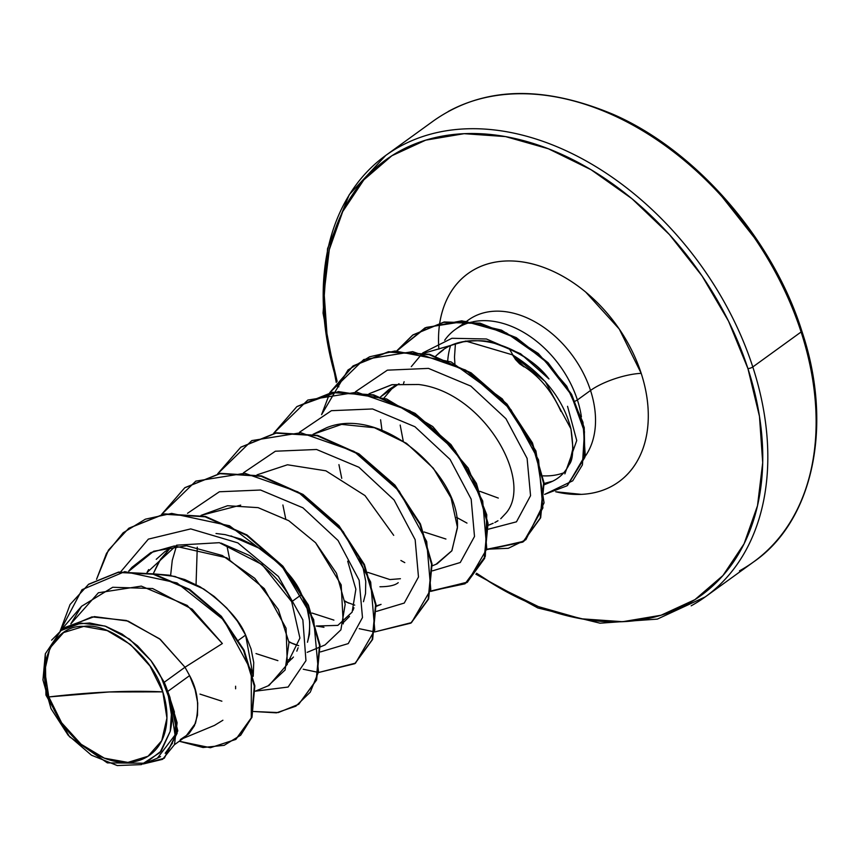 <?xml version="1.0" encoding="UTF-8"?>
<svg xmlns="http://www.w3.org/2000/svg" width="859" height="859" viewBox="0 0 859 859"><rect width="100%" height="100%" fill="white"/><g stroke="black" fill="none" stroke-linecap="round" stroke-linejoin="round"><path stroke-width="1.29" d="M560.938 411.429C552.187 391.683 539.699 376.575 523.475 366.106L512.436 354.821L515.056 358.643M534.008 373.676L539.516 379.077M550.136 391.919L554.656 398.651M448.14 111.552A272.475 190.87 54.1 0 1 801.103 331.982A3.629 1.084 -18 0 0 801.801 330.983A3.629 1.084 162 0 1 801.103 331.982A272.475 190.87 -125.9 0 0 448.14 111.552M162.813 691.871L109.19 691.967L48.823 696.939C35.133 662.482 55.277 624.493 83.72 626.415C110.135 622.056 154.029 657.189 162.813 691.871L150.014 666.047L130.493 644.529L107.214 630.613L83.72 626.415L63.598 632.557L49.897 648.115L44.711 670.729L48.823 696.939L61.612 722.763L81.133 744.27L104.411 758.186L127.905 762.395L148.038 756.253L161.739 740.694L166.925 718.081L162.813 691.871A74.916 52.474 54.1 0 1 127.905 762.395A74.916 52.474 54.1 0 1 48.823 696.939A484.412 144.731 162 0 1 109.19 691.967A484.412 144.731 162 0 1 162.813 691.871M337.136 381.31A268.846 188.325 54.1 0 1 466.416 133.596A268.846 188.325 54.1 0 1 747.931 368.597A3.629 1.084 -18 0 0 752.795 366.954A272.475 190.87 -125.9 0 0 399.832 146.524A272.475 190.87 54.1 0 1 752.795 366.954L801.103 331.982L752.795 366.954A272.475 190.87 54.1 0 1 691.162 605.82A272.475 190.87 -125.9 0 0 752.795 366.954A3.629 1.084 162 0 1 747.931 368.597L759.474 416.368L762.706 462.668L757.509 505.693L744.087 543.801L722.956 575.519L694.92 599.646L661.065 615.237L622.678 621.701L581.253 618.791L538.378 606.604L495.686 585.634L476.584 573.254A268.846 188.325 54.1 0 0 703.124 593.934A268.846 188.325 54.1 0 0 747.931 368.597L728.539 321.169L702.028 275.911L669.419 234.561L631.966 198.719L591.11 169.749L548.418 148.779L505.543 136.592L464.118 133.682L425.731 140.146L391.876 155.737L363.84 179.864L342.709 211.582L329.287 249.69L324.09 292.715L327.322 339.015L337.136 381.31M338.199 385.39A3.629 1.084 162 0 0 337.512 386.389A3.629 1.084 -18 0 0 338.865 386.786M543.06 475.854A90.71 63.534 -125.9 0 0 563.719 472.837A90.71 63.534 -125.9 0 1 543.06 475.854M585.011 456.612A90.71 63.534 -125.9 0 0 590.53 390.458A37.85 11.307 162 0 1 641.201 373.343A128.549 90.045 54.1 0 1 555.676 491.756L581.307 494.365C594.278 493.785 605.788 490.274 615.849 483.821C625.91 477.368 633.749 468.466 639.364 457.117C644.98 445.767 647.944 432.839 648.266 418.322C648.577 403.805 646.226 388.816 641.201 373.343A37.85 11.307 -18 0 0 590.53 390.458A90.71 63.534 -125.9 0 0 473.03 317.078A90.71 63.534 -125.9 0 0 466.899 321.137A90.71 63.534 -125.9 0 1 473.03 317.078A90.71 63.534 -125.9 0 1 590.53 390.458L577.398 399.961A90.71 63.534 -125.9 0 0 472.783 321.824A90.71 63.534 54.1 0 1 577.398 399.961L590.53 390.458A90.71 63.534 -125.9 0 1 585.011 456.612M444.672 340.261A90.71 63.534 54.1 0 1 456.795 328.449A90.71 63.534 54.1 0 1 471.688 322.071A90.71 63.534 -125.9 0 0 445.907 338.596M462.217 341.946C476.412 340.153 486.419 340.368 492.239 342.591C518.557 351.202 537.466 363.325 548.987 378.969C517.827 340.647 463.699 328.471 437.478 354.531L443.373 349.881M569.045 464.73L572.974 448.215L570.956 428.877C573.812 448.183 573.178 460.134 569.045 464.73C564.041 474.855 555.784 481.341 544.284 484.186L550.544 482.167L544.241 484.777M450.481 345.866A90.71 63.534 -125.9 0 0 447.754 360.447A90.71 63.534 -125.9 0 1 450.481 345.866M63.029 629.132L91.988 616.88L126.38 620.499L159.559 638.795L185.007 667.239L164.241 682.261A80.982 56.726 54.1 0 1 167.72 691.452L189.603 675.614L184.996 667.239L222.352 643.531L192.223 609.235L152.612 588.522L112.69 587.277L81.562 606.282L70.814 623.859L98.398 592.764L141.316 586.117L187.176 605.423L222.352 643.531L184.996 667.239L160.289 639.386L128.077 621.078L94.372 616.612L65.434 627.295L60.935 630.549L80.982 623.108L104.991 626.061L129.505 639.128L150.894 660.539L164.241 682.261L184.996 667.239L189.603 675.614L167.72 691.452A80.982 56.726 54.1 0 1 167.87 691.903A80.982 56.726 -125.9 0 0 167.72 691.452A80.982 56.726 -125.9 0 0 164.241 682.261L150.894 660.539L161.417 677.837L168.396 696.187L171.381 714.42L170.2 731.385L161.224 751.045L145.192 763.232L107.332 762.878L69.493 736.721L45.935 695.049L45.312 653.796L60.935 630.549M153.675 573.887L169.126 575.176L184.782 579.546L200.007 586.761L214.202 596.447L226.84 608.118L237.428 621.207L245.61 635.08L251.096 649.071L253.738 662.504L253.222 676.344L245.61 635.08L238.695 640.084L245.61 635.08C239.758 620.348 225.777 604.972 203.669 588.973L175.011 576.464L153.686 573.887M221.053 543.103L249.733 555.601C271.777 571.536 285.768 586.912 291.684 601.729L262.049 564.535L219.346 542.684L176.643 545.175L147.029 572.491L148.628 569.603M156.241 559.338L164.735 551.779L170.49 548.128M216.017 533.493L225.133 534.631L240.799 539.012L256.014 546.227L270.22 555.913L282.847 567.584L293.445 580.663L301.627 594.535L307.103 608.526L309.745 621.97L309.498 634.21L307.468 642.253C311.677 625.073 309.734 609.171 301.627 594.535L291.684 601.729L301.627 594.535C295.775 579.804 281.795 564.438 259.686 548.429L231.017 535.919M169.899 548.461L158.55 562.441L153.246 573.78L160.493 559.349L169.899 548.461M197.269 547.151L196.056 584.592M399.016 383.726L380.58 396.858L388.783 389.632L395.258 385.573M388.977 391.382L393.937 386.303L384.005 398.007M174.935 744.356L185.619 736.614L195.444 723.332C199.664 706.152 197.71 690.249 189.603 675.614L195.09 689.605L197.72 703.049L197.473 715.289L194.435 725.748L188.808 733.887L180.293 739.588M199.986 694.104L221.88 701.191M298.105 647.772L296.838 651.154M293.445 657.038L287.776 662.686L299.92 638.076L291.684 601.729M256.003 653.57L277.897 660.646M292.243 658.542L288.431 659.798L292.253 658.542M353.94 607.785L352.963 610.352M349.495 616.44L343.761 622.163M323.961 627.295L316.273 626.028L337.834 625.384L352.126 612.145L355.873 589.199L347.702 561.185M312.01 613.036L333.904 620.112M357.634 554.001L363.121 567.992L365.751 581.436L365.504 593.676L363.475 601.708M398.222 582.66C395.14 585.333 389.052 586.697 379.957 586.761M367.813 572.373L389.911 579.567L400.423 578.719M424.035 531.957L445.928 539.033M479.87 491.316L498.306 498.07M336.975 381.525A272.475 190.87 54.1 0 1 399.832 146.524M739.47 570.859A272.475 190.87 -125.9 0 0 801.103 331.982A272.475 190.87 54.1 0 1 739.47 570.859M145.192 763.232L157.412 758.164L175.043 735.025L169.352 696.456C172.358 709.029 172.638 720.669 170.2 731.385L159.967 752.57L141.37 764.607L117.264 765.562L91.462 755.211L68.129 735.186L51.025 708.675L42.95 679.984L45.312 653.796M437.478 354.531A80.982 56.726 -125.9 0 0 435.781 356.066M235.967 739.277L251.912 717.448L254.833 685.987L244.149 650.317L221.354 616.322L189.721 589.446L153.782 573.909L118.553 572.073L88.778 584.163L118.521 572.083L153.697 573.887L189.592 589.371L221.203 616.161L244.031 650.08L254.801 685.707L251.998 717.179L235.967 739.277M164.391 758.1L177.759 730.934L167.87 691.903L177.77 730.762L164.391 758.1M88.563 584.324L70.073 604.511L60.141 631.15L82.024 589.671L124.738 571.654L176.986 582.928L223.802 620.026L251.311 670.847L251.29 718.221L240.713 735.186L224.156 745.333L203.046 747.513L179.241 741.242L210.434 747.717L235.731 739.449L251.537 717.523L254.328 686.051L243.569 650.424L220.742 616.494L189.13 589.704L153.235 574.231L118.048 572.416L88.327 584.485M143.292 763.962L164.155 758.272L177.147 733.232L169.932 697.293L167.988 692.096L177.104 722.709L174.484 744.635L162.576 759.335L143.292 763.962M157.014 758.325L160.569 756.607M165.186 753.289L172.466 743.207M174.892 735.766L175.741 720.819M174.463 712.208L169.352 696.456C172.369 709.405 172.648 721.045 170.2 731.385A80.478 56.372 54.1 0 0 150.894 660.539L137.483 645.764L122.118 634.103L105.818 626.34L89.647 622.979L74.561 624.235L61.59 630.087L51.615 640.17M570.956 428.877C563.203 399.038 543.726 374.363 512.522 354.864L465.739 341.055L424.335 353.081L465.879 341.066L512.522 354.864L545.261 381.568L570.956 428.877M495.138 522.369L497.844 520.822M500.733 518.707L505.876 513.263C534.287 481.137 483.574 392.123 418.623 384.51L391.758 384.735L369.037 393.766L392.166 384.66L418.623 384.51C483.585 392.123 534.287 481.126 505.876 513.263L500.894 518.578M432.227 565.856L437.059 563.848L451.78 550.887L457.396 528.06C461.025 475.671 381.965 405.233 326.839 427.632L313.041 434.31M344.931 601.536L354.724 605.133L344.931 601.536M376.178 605.96L381.063 604.382L376.21 606.4M393.712 535.35L365 495.589L325.894 470.818L287.475 464.773L257.024 474.844M293.81 644.11L298.707 645.678M320.203 646.934L325.035 644.926L340.894 629.851L345.189 604.264L336.46 573.211L315.607 542.759L341.173 584.85L343.278 623.87M240.703 505.135L201.017 515.389L227.549 505.726L258.108 507.648L288.785 520.704L315.607 542.759M176.557 545.755L172.262 560.379L170.619 575.466M255.284 691.173L288.098 687.05L305.954 660.657L302.862 619.897L278.402 576.496L237.846 542.888L190.741 528.897L148.36 539.13L120.732 571.761L148.36 539.13L190.741 528.897L237.846 542.888L278.402 576.496L302.862 619.897L305.954 660.657L288.098 687.05L255.284 691.173L269.039 685.461L287.314 664.286L286.068 628.23L264.271 588.608L226.787 557.802L174.345 545.959L150.776 552.616L131.964 567.327L128.936 571.128L153.664 551.231L186.564 545.766L222.288 555.494L254.758 578.332L278.337 609.503L288.989 642.435L285.113 669.988L268.04 685.879M183.16 738.396L214.492 725.393L222.9 720.239M235.613 688.8L235.591 686.223M577.398 399.961A90.71 63.534 54.1 0 1 581.414 416.873A90.71 63.534 -125.9 0 0 577.398 399.961L575.143 401.185M552.702 481.19L544.123 483.477L552.713 481.18M564.868 473.878L576.733 440.517L567.541 406.318M548.987 378.969L520.64 353.768L486.43 338.983L451.931 338.285L422.961 352.802L451.931 338.285L486.43 338.983L520.64 353.768L548.987 378.969M403.247 441.139L400.176 425.076M456.558 517.365L466.974 523.099M488.503 529.165L516.474 521.821L530.551 495.697L527.104 458.362L505.94 418.687L470.807 386.088L428.48 368.393L387.366 370.165L355.551 391.683M400.895 560.476L404.793 562.634M432.539 570.838L460.263 562.516L474.501 536.478L471.172 499.154L450.073 459.415L414.94 426.73L372.581 408.959L331.402 410.688L299.533 432.227M344.878 601.01L348.711 603.147M376.532 611.383L404.256 603.061L418.483 577.023L415.155 539.688L394.066 499.959L358.933 467.264L316.574 449.493L275.385 451.222L243.526 472.761M229.718 559.413L226.905 545.69M288.892 641.566L292.651 643.659M320.514 651.917L348.249 643.595L362.477 617.557L359.148 580.222L338.059 540.494L302.926 507.809L260.556 490.027L219.378 491.767L187.52 513.306M241.003 447.067L276.233 432.829L317.486 435.363L359.019 453.885L394.99 485.174L420.459 524.054L432.066 564.202L428.555 599.099L411.246 622.829L428.641 598.863L432.045 563.998L420.405 523.926L394.957 485.131L359.051 453.906L317.626 435.395L276.437 432.796L241.003 447.067M297.021 406.522L338.371 391.575L386.593 398.952L432.743 426.547L468.252 468.176L486.763 514.799L485.314 556.342L465.041 583.798L430.874 590.992L467.264 582.284L484.659 558.318L488.052 523.453L476.412 483.381L450.975 444.586L415.069 413.372L373.644 394.861L332.454 392.262L297.021 406.522M329.856 392.939L321.577 414.65L348.024 369.971L369.585 356.807L395.054 350.987L451.147 361.929L502.311 398.909L535.909 450.911L544.069 502.88L525.858 539.731L508.303 548.3L487.15 549.212L523.271 541.75L540.665 517.784L544.058 482.919L532.43 442.847L506.982 404.063L471.086 372.838L429.661 354.316L388.472 351.718L353.264 365.816L330.006 392.66M396.987 350.859L425.044 327.837L461.766 320.815L501.506 330.146L538.282 353.468L566.725 386.174L582.971 422.231L585.247 455.238L567.445 485.496L584.85 457.428L584.217 427.524L571.6 394.324L548.085 362.734L516.291 337.651L480.106 323.177L444.124 321.975L413.018 334.86L396.987 350.859M96.541 579.331L108.438 550.114L128.732 528.328L163.94 514.219L205.129 516.807L246.565 535.318L282.471 566.543L307.909 605.337L319.559 645.42L316.155 680.285L298.749 704.251L278.284 712.573L253.652 711.499L276.426 712.841L295.84 706.195L310.271 692.171L318.496 671.921L313.675 619.586L281.387 565.308L229.536 525.772L171.693 513.403L145.354 519.19L123.159 532.773L106.537 553.282L96.541 579.331M161.664 514.337L184.749 487.783L219.958 473.674L261.136 476.273L302.572 494.784L338.478 525.998L363.926 564.793L375.566 604.876L372.162 639.74L354.767 663.706L318.775 672.447L355.54 663.137L374.771 630.066L370.68 582.069L343.203 531.646L297.933 491.896L244.836 473.277L195.788 481.137L161.664 514.337M318.388 672.404L303.216 669.225L318.388 672.404M217.671 473.792L240.767 447.228L275.975 433.14L317.164 435.738L358.59 454.25L394.496 485.464L419.933 524.258L431.572 564.331L428.179 599.195L410.785 623.162L374.782 631.902L411.547 622.603L430.778 589.521L426.698 541.535L399.21 491.112L353.94 451.351L300.854 432.743L251.794 440.603L217.671 473.792M374.395 631.87L359.223 628.681L374.395 631.87M273.677 433.258L296.784 406.694L331.993 392.595L373.171 395.194L414.607 413.705L450.503 444.93L475.94 483.714L487.579 523.786L484.186 558.661L466.802 582.627L430.788 591.368L467.564 582.058L486.785 548.987L482.704 500.99L455.216 450.578L409.958 410.817L356.861 392.198L307.812 400.058L273.677 433.258M329.695 392.713L352.802 366.149L388.01 352.061L429.189 354.66L470.625 373.171L506.52 404.396L531.957 443.19L543.597 483.263L540.193 518.127L522.798 542.093L487.064 549.599L523.947 541.234L542.888 507.97L538.561 459.973L510.955 409.689L465.675 370.1L412.674 351.642L363.744 359.556L329.695 392.713M396.761 350.869L412.556 335.193L443.663 322.308L479.633 323.521L515.829 337.995L547.623 363.067L571.138 394.668L583.755 427.857L584.378 457.772L566.983 485.829L544.617 494.397L572.728 480.815L582.434 464.848L584.464 431.733L570.967 394.356L543.618 359.094L506.348 332.916L465.009 321.352L426.332 327.386L396.761 350.869M380.591 419.772L381.997 430.295M355.003 663.535L372.634 639.407L376.027 604.532L364.388 564.46L338.951 525.665L303.044 494.44L261.608 475.929L220.419 473.341L184.986 487.611M298.749 704.251L316.617 679.952L320.02 645.077L308.381 605.004L282.933 566.199L247.027 534.985L205.591 516.474L164.402 513.875L128.968 528.156M298.707 645.667L288.946 642.081M313.02 434.3L341.646 424.389L374.395 427.718L406.511 443.33L433.333 468.23L451.061 497.93L457.407 527.158L451.92 550.683L436.093 564.245M497.973 520.737L494.827 522.519M285.725 518.879L282.89 504.985M341.742 478.356L338.929 464.622M403.537 383.479L404.117 381.729M411.3 366.643L422.574 353.146M438.895 349.141A128.549 90.045 54.1 0 1 519.727 261.576A128.549 90.045 54.1 0 1 641.201 373.343L619.242 329.029L585.752 292.114C573.017 281.58 559.703 273.624 545.798 268.233C531.893 262.843 518.46 260.438 505.489 261.018C492.518 261.598 481.008 265.109 470.947 271.562C460.886 278.015 453.058 286.917 447.442 298.266C441.827 309.616 438.852 322.544 438.541 337.061L438.541 342.666M754.535 237.9L721.925 196.561M523.475 366.106A1.815 1.364 116.9 0 0 524.065 366.879A1.815 1.364 -63.1 0 1 523.475 366.106M336.256 382.459L323.048 313.116L327.558 248.616L349.259 194.671L385.734 155.436L434.053 120.475C482.49 86.652 542.287 84.644 613.433 114.472C696.864 150.894 773.39 240.123 801.801 330.983C833.96 426.021 812.721 521.413 753.568 561.936L705.26 596.898L657.328 619.114L600.054 623.194L537.831 607.957L475.854 574.177M455.206 329.555L466.383 321.47M466.845 321.126L468.338 320.053L466.942 321.137M81.562 606.282L60.162 631.129M128.689 571.138L131.964 567.327M307.2 652.335L319.72 647.138M488.234 525.321L493.141 523.281M466.534 321.481L463.248 324.917M455.41 343.858L454.497 357.097L454.894 363.69M524.054 366.868L519.598 363.797L515.421 359.416L509.076 348.367"/></g></svg>
